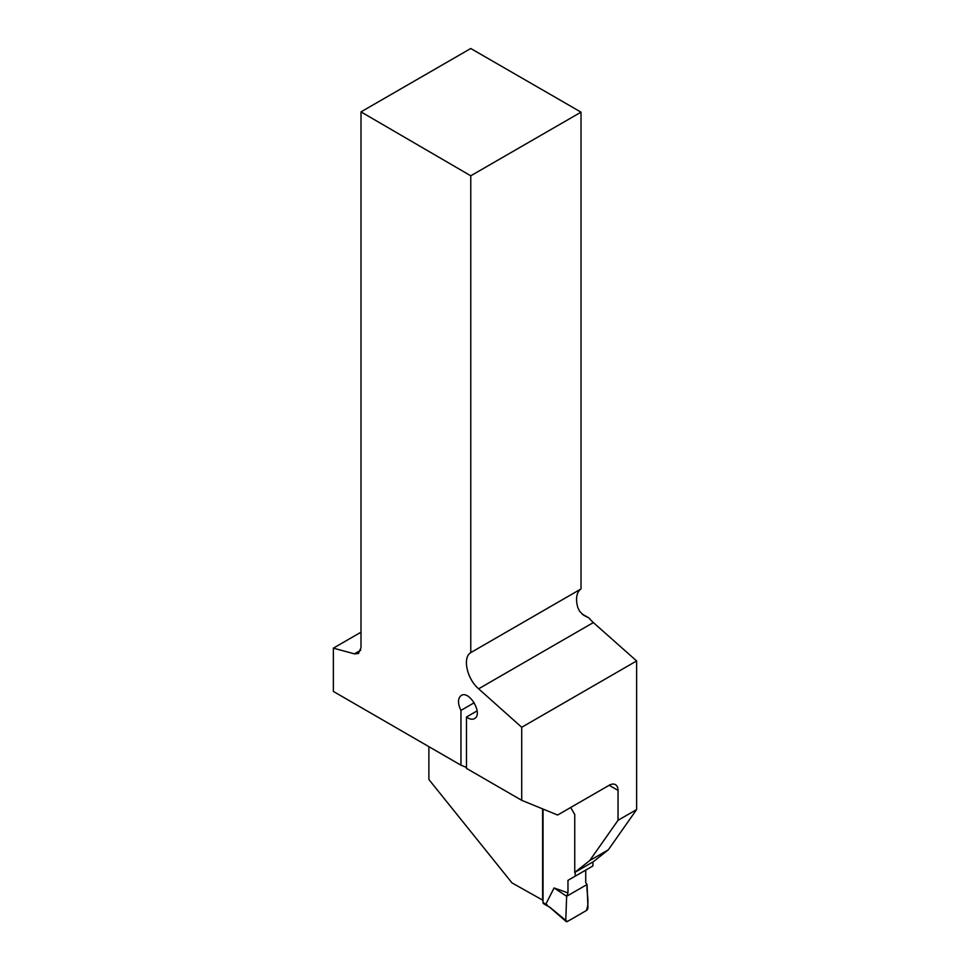 <?xml version="1.0" encoding="UTF-8"?>
<svg xmlns="http://www.w3.org/2000/svg" width="970" height="970" viewBox="0 0 970 970"><rect width="100%" height="100%" fill="white"/><g stroke="black" fill="none" stroke-linecap="round" stroke-linejoin="round"><path stroke-width="1.45" d="M609.16 785.276A12.549 7.251 -60 0 1 615.441 784.657A12.549 7.251 -60 0 1 618.035 790.404L609.16 785.276L557.629 815.03L521.714 800.323L521.714 727.282L636.623 660.946L593.349 622.57A23.535 13.592 60 0 1 589.105 618.048L581.939 613.913M570.699 807.489L574.749 814.509L574.749 872.43L589.748 860.535L618.035 820.293L618.035 790.404M618.035 820.293L636.623 809.562L636.623 660.946M574.749 872.43L593.325 861.699L608.336 849.805L589.748 860.535M636.623 809.562L608.336 849.805M543.042 900.342L512.002 882.906L428.885 779.504L428.885 746.657M542.618 900.584L542.618 808.883M360.998 632.197L333.377 648.142L333.377 691.44L460.956 765.197L460.956 710.404C457.597 703.335 457.682 698.364 461.223 695.478C469.431 689.997 483.351 714.247 474.5 718.612C472.244 719.776 469.577 719.243 466.485 717.012L466.485 768.385L521.714 800.323M333.377 648.142L354.438 653.865L358.403 653.513L360.998 647.778L360.998 111.877L470.765 175.8L470.765 652.604C462.278 657.502 466.934 678.903 478.622 688.809L521.714 727.282M470.765 175.8L581.018 112.156L581.018 588.948L470.765 652.604M589.105 618.048L583.613 615.259L579.708 611.403L577.938 607.85A23.535 13.592 -120 0 1 581.018 588.948M581.018 112.156L470.765 48.5L360.998 111.877M477.155 710.852L466.485 717.012M466.485 767.464L460.956 765.197M460.956 710.404L474.221 702.741M543.042 809.053L543.042 902.585A2.352 1.358 120 0 0 543.527 903.664L549.529 907.132M592.912 861.942L592.912 865.955L575.161 876.201L575.161 872.188M565.765 920.421L566.65 896.292L567.971 892.885L567.971 880.348L585.722 870.102L585.722 882.627L587.056 884.519L587.941 907.617A2.352 1.358 120 0 1 586.28 910.587L567.426 921.476A2.352 1.358 -60 0 1 566.116 921.5A2.352 1.358 -60 0 1 565.765 920.421L550.354 907.605M567.971 892.885L554.064 887.938L546.183 903.47M567.971 880.348L575.161 876.201M554.064 887.938L566.65 896.292L587.056 884.519M566.65 896.292L565.765 920.421L567.426 921.476L586.28 910.587C589.942 902.064 586.316 893.152 587.056 884.519L566.65 896.292M354.438 653.865L360.695 650.252M478.622 688.809L593.349 622.57M543.042 902.585L547.274 905.034M566.116 921.5L548.741 906.453"/></g></svg>
